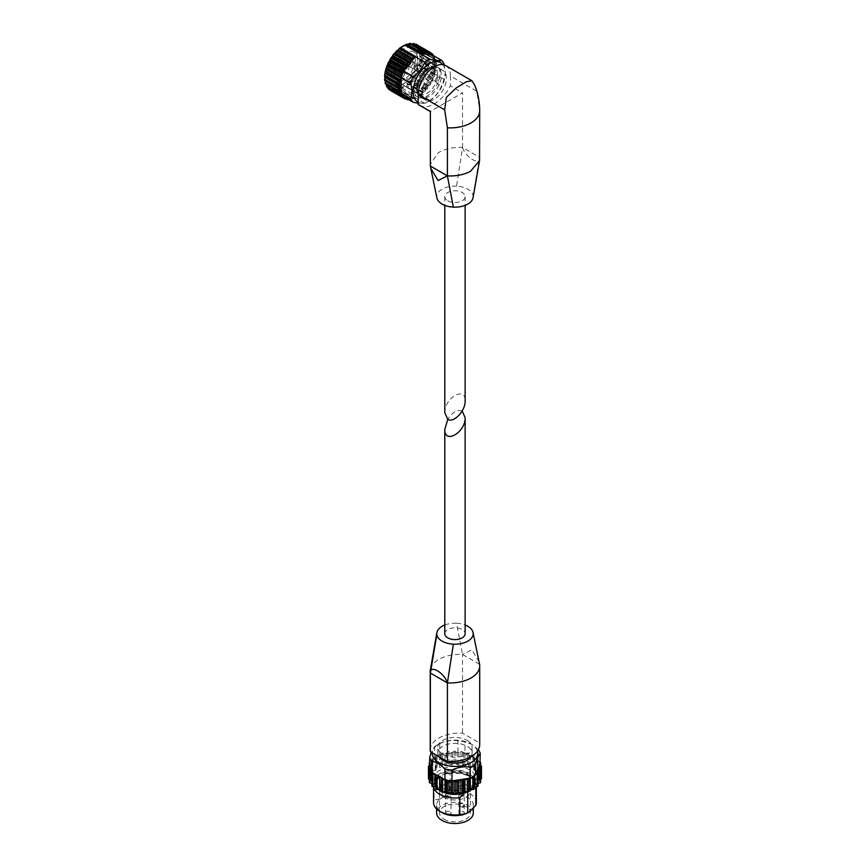 <?xml version="1.0" encoding="UTF-8"?>
<svg xmlns="http://www.w3.org/2000/svg" width="866" height="866" viewBox="0 0 866 866"><rect width="100%" height="100%" fill="white"/><g stroke="black" fill="none" stroke-linecap="round" stroke-linejoin="round"><path stroke-width="0.65" stroke-dasharray="4.33 3.25" d="M444.788 412.746C444.301 397.949 465.627 385.63 465.129 401.001M447.776 200.804A10.176 5.867 0 0 0 458.85 202.07A10.176 5.867 0 0 0 465.129 196.647A10.176 5.867 0 0 0 454.964 190.78A10.176 5.867 0 0 0 444.788 196.647A10.176 5.867 0 0 0 447.776 200.804M479.688 158.911L479.569 109.235L476.82 91.255L450.417 76.013A22.754 13.131 120 0 0 445.709 65.6M473.117 197.351A18.197 10.511 0 0 0 473.096 195.727A18.197 10.511 0 0 0 456.555 186.179L462.531 147.48A29.52 17.049 0 0 0 439.354 152.124L438.109 152.849L430.24 164.443M462.531 147.48C465.627 157.666 480.219 166.11 479.569 157.309L462.531 147.48L462.531 92.846L430.229 111.498M473.096 195.727L479.569 157.309M456.555 186.179A18.197 10.511 0 0 0 436.832 197.567L430.359 166.055M474.449 84.597L476.82 91.255M419.577 105.338A29.52 17.049 120 0 0 450.417 85.853L462.531 92.846M434.331 71.315A17.125 9.894 120 0 0 423.149 86.416A17.125 9.894 120 0 0 425.769 100.142A17.125 9.894 120 0 0 434.331 99.287A17.125 9.894 120 0 0 445.525 84.197A17.125 9.894 120 0 0 442.894 70.471A17.125 9.894 120 0 0 434.331 71.315M450.417 76.013L450.417 85.853M442.862 64.636A22.754 13.131 -60 0 1 445.308 73.069A22.754 13.131 -60 0 1 429.222 100.932L427.328 102.026A25.428 14.679 -60 0 1 424.741 103.303L418.246 103.271M431.982 54.785A25.428 14.679 -60 0 1 432.838 55.662A25.428 14.679 -60 0 1 433.455 56.452A25.428 14.679 -60 0 1 434.418 58.119A25.428 14.679 -60 0 1 434.57 58.466L444.031 63.932L445.308 72.354L444.031 79.304A25.428 14.679 -60 0 1 441.444 85.972C439.289 91.731 435.446 96.505 429.915 100.315A25.428 14.679 -60 0 1 427.328 102.026L429.222 100.932A22.754 13.131 -60 0 1 418.246 102.275M444.031 79.304L434.57 73.837A25.428 14.679 -60 0 1 434.407 74.379A25.428 14.679 -60 0 1 433.455 77.161A25.428 14.679 -60 0 1 432.838 78.665A25.428 14.679 -60 0 1 431.982 80.506L441.444 85.972M429.915 100.315L420.454 94.849A25.428 14.679 -60 0 1 420.107 95.098L404.92 86.329A25.428 14.679 120 0 1 402.679 87.791A25.428 14.679 120 0 1 400.438 88.927L399.085 90.335L397.526 89.469L396.823 90.898L394.495 89.804L393.727 91.038L392.125 89.479L390.945 90.356L390.155 89.988L389.364 88.17L388.574 88.895L403.448 97.49M424.741 103.303L415.279 97.836A25.428 14.679 -60 0 0 415.626 97.696L400.438 88.927M401.326 93.485L401.164 92.489M401.294 78.254L401.326 77.226M432.881 55.305L432.892 56.517L434.18 56.322A1.072 0.617 -60 0 1 434.656 57.145L434.57 58.466M434.57 73.837L434.57 73.199L419.166 64.528L419.772 66.498L419.296 67.873L417.748 68.75L417.423 72.246L415.496 73.491L415.832 75.158L415.052 76.446L413.428 76.847L413.169 79.163L410.246 80.96L410.159 82.757L409.163 83.775L407.648 83.623L406.901 85.821L405.862 86.654L404.92 86.329M434.44 73.35L434.645 75.082A1.072 0.617 -60 0 1 434.169 76.457L433.032 77.572L417.748 68.75M415.626 97.696L415.009 98.54A1.072 0.617 -60 0 1 413.959 98.93L397.992 89.35L412.811 98.291L411.696 99.493A1.072 0.617 -60 0 1 410.7 99.622L410.213 98.627L394.928 89.804L409.78 98.627L408.611 99.612M403.751 96.808L415.279 97.836M404.985 97.512L404.314 97.133M407.583 99.016L407.312 98.161L406.609 98.453M433.032 77.572L432.935 79.477A1.072 0.617 -60 0 1 432.296 80.83L431.095 81.718L415.81 72.896M420.454 94.849L431.982 80.506M431.095 81.718L430.705 83.753A1.072 0.617 -60 0 1 429.926 85.03L428.713 85.669L428.042 87.747A1.072 0.617 -60 0 1 427.144 88.917L425.964 89.285L425.033 91.341A1.072 0.617 -60 0 1 424.037 92.359L422.933 92.446L421.774 94.405A1.072 0.617 -60 0 1 420.735 95.238L420.107 95.098M435.555 65.318L436.323 66.509A1.072 0.617 -60 0 1 436.226 67.786L435.295 69.226L435.793 70.709A1.072 0.617 -60 0 1 435.501 72.062L434.57 73.199L434.57 59.126L435.501 59.191A1.072 0.617 -60 0 1 435.793 60.209L435.208 61.767L420.021 53.443L436.269 62.644A1.072 0.617 -60 0 1 436.323 63.792L435.555 65.318L420.27 56.496L421.45 57.925L421.352 59.202L420.021 60.404L420.919 62.125L420.627 63.467L419.166 64.528M435.208 61.767L421.352 54.038L421.45 55.208L420.27 56.496M434.342 66.725A17.125 9.894 -60 0 1 437.785 67.516A17.125 9.894 -60 0 1 440.415 81.242A17.125 9.894 -60 0 1 429.222 96.343A17.125 9.894 -60 0 1 420.66 97.187A17.125 9.894 -60 0 1 418.246 94.6M402.906 95.942L402.289 95.152M402.279 74.454L402.896 72.95M400.438 89.35L384.645 80.397M401.294 92.489L385.37 83.829M402.712 95.076L387.427 86.254L386.691 86.697L401.564 95.282M387.925 88.289L387.687 86.578L402.961 95.401M404.639 96.992L389.364 88.17L404.963 97.219M405.818 98.951L403.231 97.533M407.031 98.194L392.125 89.479L407.41 98.302M408.6 99.622L393.727 91.038L406.262 98.67M411.696 99.493L396.823 90.898L395.827 91.027L410.7 99.622M415.009 98.54L400.135 89.956L399.085 90.335L413.959 98.93M419.988 53.421L435.273 62.255L420.021 53.443L420.627 50.607L420.919 51.614L435.793 60.209M434.451 59.115L419.166 50.293L435.501 59.191M433.032 56.528L417.758 47.706L419.306 47.738L419.783 48.561L418.992 49.871L434.277 58.693M434.18 56.322L419.306 47.738L434.656 57.145M430.781 54.428L415.821 45.79L417.423 45.53L418.072 46.136L417.499 47.381L432.784 56.203M430.727 53.205L418.072 46.136L432.946 54.731M428.313 53.172L413.439 44.588L415.842 44.437L415.496 45.562L430.781 54.385M425.368 52.62L410.69 44.144L413.179 43.506L413.06 44.469L428.334 53.291M425.044 51.982L410.17 43.387L410.257 44.144L425.542 52.967M406.912 44.079L422.478 53.421M402.538 49.47A21.412 12.362 120 0 0 387.405 75.688A21.412 12.362 120 0 0 402.538 84.435A21.412 12.362 120 0 0 417.683 58.206A21.412 12.362 120 0 0 402.538 49.47M404.584 53.021A18.511 10.684 120 0 0 392.493 69.334A18.511 10.684 120 0 0 395.329 84.164A18.511 10.684 120 0 0 404.595 83.244A18.511 10.684 120 0 0 417.683 60.577A18.511 10.684 120 0 0 413.851 52.101A18.511 10.684 120 0 0 404.584 53.021M426.949 65.924A18.511 10.684 120 0 0 414.857 82.238A18.511 10.684 120 0 0 417.693 97.079A18.511 10.684 120 0 0 436.215 86.383A18.511 10.684 120 0 0 436.215 65.015A18.511 10.684 120 0 0 426.949 65.924M426.949 68.652A15.177 8.757 120 0 0 417.044 82.021A15.177 8.757 120 0 0 419.371 94.188A15.177 8.757 120 0 0 434.537 85.42A15.177 8.757 120 0 0 434.537 67.905A15.177 8.757 120 0 0 426.949 68.652M404.238 64.214A4.546 2.63 120 0 0 401.272 68.23A4.546 2.63 120 0 0 401.965 71.867A4.546 2.63 120 0 0 406.522 69.248A4.546 2.63 120 0 0 406.522 63.987A4.546 2.63 120 0 0 404.238 64.214M404.238 62.633A2.879 1.656 -60 0 1 402.809 62.774A2.879 1.656 -60 0 1 402.365 60.468A2.879 1.656 -60 0 1 404.238 57.935A2.879 1.656 -60 0 1 405.678 57.795A2.879 1.656 -60 0 1 406.122 60.1A2.879 1.656 -60 0 1 404.238 62.633M410.863 61.757A2.879 1.656 120 0 0 408.99 64.29A2.879 1.656 120 0 0 409.434 66.595A2.879 1.656 120 0 0 412.303 64.939A2.879 1.656 120 0 0 412.303 61.616A2.879 1.656 120 0 0 410.863 61.757M397.624 69.41A2.879 1.656 120 0 0 395.74 71.943A2.879 1.656 120 0 0 396.184 74.249A2.879 1.656 120 0 0 399.053 72.582A2.879 1.656 120 0 0 399.053 69.269A2.879 1.656 120 0 0 397.624 69.41M409.163 60.772A2.879 1.656 120 0 0 407.28 63.305A2.879 1.656 120 0 0 407.724 65.61A2.879 1.656 120 0 0 410.603 63.954A2.879 1.656 120 0 0 410.603 60.631A2.879 1.656 120 0 0 409.163 60.772M409.163 60.934A2.674 1.548 120 0 0 407.421 63.294A2.674 1.548 120 0 0 407.821 65.437A2.674 1.548 120 0 0 410.506 63.9A2.674 1.548 120 0 0 410.506 60.804A2.674 1.548 120 0 0 409.163 60.934M430.738 73.394A2.674 1.548 120 0 0 428.995 75.753A2.674 1.548 120 0 0 429.395 77.897A2.674 1.548 120 0 0 432.08 76.349A2.674 1.548 120 0 0 432.08 73.264A2.674 1.548 120 0 0 430.738 73.394M402.538 72.246A2.879 1.656 120 0 0 400.666 74.779A2.879 1.656 120 0 0 401.099 77.085A2.879 1.656 120 0 0 403.978 75.429A2.879 1.656 120 0 0 403.978 72.105A2.879 1.656 120 0 0 402.538 72.246M402.538 72.408A2.674 1.548 120 0 0 400.796 74.768A2.674 1.548 120 0 0 401.207 76.912A2.674 1.548 120 0 0 403.881 75.374A2.674 1.548 120 0 0 403.881 72.279A2.674 1.548 120 0 0 402.538 72.408M424.113 84.868A2.674 1.548 120 0 0 422.37 87.228A2.674 1.548 120 0 0 422.781 89.371A2.674 1.548 120 0 0 425.455 87.823A2.674 1.548 120 0 0 425.455 84.738A2.674 1.548 120 0 0 424.113 84.868M415.788 64.604A2.879 1.656 120 0 0 413.905 67.137A2.879 1.656 120 0 0 414.349 69.442A2.879 1.656 120 0 0 417.228 67.775A2.879 1.656 120 0 0 417.228 64.452A2.879 1.656 120 0 0 415.788 64.604M415.788 64.766A2.674 1.548 120 0 0 414.035 67.126A2.674 1.548 120 0 0 414.446 69.269A2.674 1.548 120 0 0 417.131 67.721A2.674 1.548 120 0 0 417.131 64.625A2.674 1.548 120 0 0 415.788 64.766M437.362 77.215A2.674 1.548 120 0 0 435.609 79.575A2.674 1.548 120 0 0 436.02 81.718A2.674 1.548 120 0 0 438.705 80.181A2.674 1.548 120 0 0 438.705 77.085A2.674 1.548 120 0 0 437.362 77.215M462.152 411.025C457.356 409.261 452.561 412.032 447.776 419.328M444.788 633.706A10.176 5.867 180 0 1 451.067 628.283A10.176 5.867 180 0 1 462.152 629.56A10.176 5.867 180 0 1 465.129 633.706M473.323 812.903A18.359 10.598 0 0 0 454.964 802.306A18.359 10.598 0 0 0 436.605 812.903M439.96 798.961L434.104 799.783L434.104 782.864L438.986 777.841L437.687 777.711L442.19 775.157L442.19 797.878L444.377 796.601A18.359 10.598 180 0 0 439.96 799.145L439.96 798.961A18.359 10.598 0 0 0 436.605 805.066A18.359 10.598 0 0 0 441.985 812.568M444.377 796.601L444.377 796.406A18.359 10.598 0 0 1 463.407 795.659A18.359 10.598 0 0 1 473.323 805.066A18.359 10.598 0 0 1 469.967 811.182M434.104 799.783A21.412 12.362 0 0 0 433.552 802.576M476.376 802.576A21.412 12.362 0 0 0 450.136 790.528L444.377 796.406M434.104 782.864A21.412 12.362 0 0 0 433.552 785.646A21.412 12.362 0 0 0 433.617 786.631M450.136 790.528L450.136 773.609A21.412 12.362 0 0 1 470.108 776.91A21.412 12.362 0 0 1 476.376 785.646A21.412 12.362 0 0 1 476.311 786.631M438.986 777.841A18.651 10.771 0 0 0 436.312 783.394A18.651 10.771 0 0 0 445.784 792.78A18.651 10.771 0 0 0 464.587 792.628L463.873 793.278M474.016 788.439L470.942 788.958A18.651 10.771 0 0 0 473.615 783.394A18.651 10.771 0 0 0 468.16 775.784A18.651 10.771 0 0 0 445.34 774.172L450.136 773.609M464.587 792.628L464.587 792.195A18.651 10.771 0 0 1 441.768 790.582L441.389 790.366A19.193 11.074 0 0 0 463.31 792.509L464.587 792.195M438.986 777.408A18.651 10.771 0 0 0 436.312 782.972A18.651 10.771 0 0 0 441.768 790.582M470.942 788.958L470.942 788.525A18.651 10.771 0 0 0 473.615 782.972A18.651 10.771 0 0 0 464.144 773.587A18.651 10.771 0 0 0 445.34 773.739L445.34 774.172M437.687 777.711A19.193 11.074 0 0 0 441.389 790.366M470.942 788.525L472.241 787.346A19.193 11.074 0 0 0 468.528 774.691A19.193 11.074 0 0 0 446.618 772.559L445.34 773.739M430.499 669.147A29.52 17.049 180 0 1 438.402 659.665A29.52 17.049 180 0 1 439.668 658.95A29.52 17.049 180 0 1 462.531 654.469L479.569 664.309L479.569 742.974A29.52 17.049 180 0 1 479.699 744.587M430.229 750.108A29.52 17.049 180 0 1 462.531 733.145L479.569 742.974M479.125 662.014L471.894 649.846L462.531 654.469L462.531 733.145M467.077 740.354A17.125 9.894 180 0 1 472.089 747.347A17.125 9.894 180 0 1 461.513 756.483A17.125 9.894 180 0 1 442.851 754.34A17.125 9.894 180 0 1 437.839 747.347A17.125 9.894 180 0 1 448.404 738.211A17.125 9.894 180 0 1 467.077 740.354M444.788 625.003A18.197 10.511 180 0 1 456.555 623.239L462.531 654.469M456.555 623.239A18.197 10.511 180 0 1 465.129 625.003M478.346 749.675A25.428 14.679 0 0 0 478.324 749.631L471.667 744.316L465.01 741.946A25.428 14.679 0 0 0 457.941 740.852C451.879 739.845 445.817 740.787 439.755 743.667A25.428 14.679 0 0 0 436.984 745.052A25.428 14.679 0 0 0 434.58 746.654L431.355 752.294M480.219 764.635A25.428 14.679 0 0 0 479.851 763.357A25.428 14.679 0 0 0 479.115 761.777A25.428 14.679 0 0 0 478.324 760.565L478.324 749.631M465.01 752.879L465.876 753.377L464.923 753.582A1.072 0.617 180 0 1 463.57 753.258L462.899 752.413A25.428 14.679 0 0 0 460.16 751.991L460.918 751.677A1.072 0.617 180 0 1 462.52 751.926L462.899 752.413A25.428 14.679 0 0 1 465.01 752.879L465.01 741.946M439.755 743.667L439.755 754.589A25.428 14.679 0 0 0 438.012 755.412L439.614 755.509A1.072 0.617 180 0 0 440.783 754.99L440.946 754.405L457.4 752.424A1.072 0.617 180 0 0 458.85 752.532L460.16 751.991A25.428 14.679 0 0 0 457.941 751.785L457.941 740.852M430.077 769.365L431.008 768.607A1.072 0.617 180 0 0 430.824 767.763L430.034 767.395L434.267 758.27L435.273 758.172A1.072 0.617 180 0 0 436.161 757.501L435.923 756.04A1.072 0.617 180 0 1 437.092 755.368L438.012 755.412A25.428 14.679 0 0 0 436.009 756.57A25.428 14.679 0 0 0 434.58 757.577L434.58 746.654M440.123 787.162A20.979 12.113 0 0 0 462.996 789.792A20.979 12.113 0 0 0 475.943 778.599A20.979 12.113 0 0 0 454.964 766.486A20.979 12.113 0 0 0 433.985 778.599A20.979 12.113 0 0 0 440.123 787.162M444.031 819.214A15.458 8.92 0 0 0 460.874 821.152A15.458 8.92 0 0 0 470.422 812.903A15.458 8.92 0 0 0 454.964 803.984A15.458 8.92 0 0 0 439.506 812.903A15.458 8.92 0 0 0 444.031 819.214M472.241 787.346L463.31 792.509M442.19 775.157L446.618 772.559M439.755 754.589L440.946 754.405L441.195 753.55A1.072 0.617 180 0 1 442.623 753.063L445.005 753.582L445.005 765.825A1.072 0.617 180 0 0 446.358 765.501L447.408 764.158A1.072 0.617 180 0 1 449.01 763.92L451.078 764.765A1.072 0.617 180 0 0 452.517 764.656L454.141 763.52A1.072 0.617 180 0 1 455.787 763.52L457.4 764.656A1.072 0.617 180 0 0 458.85 764.765L460.918 763.92A1.072 0.617 180 0 1 462.52 764.158L463.57 765.501A1.072 0.617 180 0 0 464.923 765.825L467.304 765.306A1.072 0.617 180 0 1 468.733 765.782L469.145 767.233A1.072 0.617 180 0 0 470.314 767.741L472.836 767.601A1.072 0.617 180 0 1 474.005 768.272L473.756 769.733A1.072 0.617 180 0 0 474.655 770.404L477.155 770.643A1.072 0.617 180 0 1 477.989 771.476L477.09 772.851A1.072 0.617 180 0 0 477.653 773.63L479.97 774.236A1.072 0.617 180 0 1 480.392 775.157L478.92 776.347A1.072 0.617 180 0 0 479.104 777.192L481.074 778.123A1.072 0.617 180 0 1 481.464 778.599M445.005 753.582A1.072 0.617 180 0 0 446.358 753.258L447.408 751.926A1.072 0.617 180 0 1 449.01 751.677L451.078 752.532A1.072 0.617 180 0 0 452.517 752.424L454.141 751.287A1.072 0.617 180 0 1 455.787 751.287L457.941 751.785M429.709 768.077L429.709 767.244M429.709 762.091A1.072 0.617 180 0 1 429.958 761.993L432.275 761.387A1.072 0.617 180 0 0 432.838 760.608L431.939 759.233A1.072 0.617 180 0 1 432.773 758.41L434.58 757.577M429.709 765.479L430.824 764.949A1.072 0.617 180 0 0 431.008 764.115L429.709 763.065M480.219 763.065L478.92 764.115L478.92 776.347M478.324 760.565L477.447 760.056L477.989 759.233A1.072 0.617 180 0 0 477.155 758.41L474.655 758.172A1.072 0.617 180 0 1 473.756 757.501L474.005 756.04A1.072 0.617 180 0 0 472.836 755.368L470.314 755.509A1.072 0.617 180 0 1 469.145 754.99L468.733 753.55A1.072 0.617 180 0 0 467.304 753.063L465.876 753.377L477.447 760.056L477.09 760.608A1.072 0.617 180 0 0 477.653 761.387L479.97 761.993A1.072 0.617 180 0 1 480.219 762.091M440.783 754.99L441.195 765.782A1.072 0.617 180 0 1 442.623 765.306L445.005 765.825M436.161 757.501L435.923 768.272A1.072 0.617 180 0 1 437.092 767.601L439.614 767.741A1.072 0.617 180 0 0 440.783 767.233M432.838 760.608L432.838 772.851L431.939 771.476A1.072 0.617 180 0 1 432.773 770.643L435.273 770.404A1.072 0.617 180 0 0 436.161 769.733M431.008 764.115L431.008 776.347L429.536 775.157A1.072 0.617 180 0 1 429.958 774.236L432.275 773.63A1.072 0.617 180 0 0 432.838 772.851M428.464 778.599A1.072 0.617 180 0 1 428.854 778.123L430.824 777.192A1.072 0.617 180 0 0 431.008 776.347M429.33 782.399A1.072 0.617 180 0 1 429.536 782.041L431.008 780.84A1.072 0.617 180 0 0 430.824 780.006L429.33 779.303M447.018 780.309L446.358 779.454A1.072 0.617 180 0 0 445.005 779.14L444.052 779.346M453.167 780.753L452.517 780.298A1.072 0.617 180 0 0 451.078 780.19L449.768 780.731M471.916 777.3L470.314 777.213A1.072 0.617 180 0 0 469.145 777.722L468.982 778.307M473.918 776.142L474.005 788.915M473.756 775.222A1.072 0.617 180 0 1 474.655 774.55L474.655 775.644M475.661 774.453L474.655 774.55M477.09 772.104L477.09 784.347L477.989 785.722L477.989 773.479M477.09 784.347A1.072 0.617 180 0 1 477.653 783.568L478.054 783.459M478.92 768.607L478.92 780.84L480.392 782.041L480.392 769.798M478.92 780.84A1.072 0.617 180 0 1 479.104 780.006L480.598 779.303M478.92 764.115A1.072 0.617 180 0 0 479.104 764.949L479.894 765.327M432.275 772.97L431.874 783.459M432.48 772.656L432.838 772.104A1.072 0.617 180 0 0 432.275 771.325L430.813 770.946M432.275 783.568A1.072 0.617 180 0 1 432.838 784.347L431.939 785.722L431.939 773.479M435.912 786.999A1.072 0.617 180 0 1 436.161 787.454L435.923 788.915M471.061 756.624A17.125 9.894 0 0 0 472.089 753.247A17.125 9.894 0 0 0 454.964 743.353A17.125 9.894 0 0 0 437.839 753.247A17.125 9.894 0 0 0 438.867 756.624M477.415 751.147A22.754 13.131 0 0 0 475.867 748.062A22.754 13.131 0 0 0 471.05 743.959A22.754 13.131 0 0 0 438.878 743.959A22.754 13.131 0 0 0 432.231 752.792M444.031 797.359A15.458 8.92 0 0 0 460.874 799.296A15.458 8.92 0 0 0 470.422 791.059A15.458 8.92 0 0 0 454.964 782.128A15.458 8.92 0 0 0 439.506 791.059A15.458 8.92 0 0 0 444.031 797.359M463.483 793.786A2.674 1.548 180 0 1 464.263 794.88A2.674 1.548 180 0 1 462.606 796.309A2.674 1.548 180 0 1 459.694 795.973A2.674 1.548 180 0 1 458.915 794.88A2.674 1.548 180 0 1 460.56 793.451A2.674 1.548 180 0 1 463.483 793.786M446.445 795.973A2.674 1.548 0 0 0 449.367 796.309A2.674 1.548 0 0 0 451.013 794.88A2.674 1.548 0 0 0 448.339 793.332A2.674 1.548 0 0 0 445.665 794.88A2.674 1.548 0 0 0 446.445 795.973M459.694 788.32A2.674 1.548 0 0 0 462.606 788.655A2.674 1.548 0 0 0 464.263 787.226A2.674 1.548 0 0 0 461.589 785.689A2.674 1.548 0 0 0 458.915 787.226A2.674 1.548 0 0 0 459.694 788.32M439.96 799.145L442.19 797.878M467.737 789.911L467.737 791.925M479.699 110.837A29.52 17.049 0 0 0 479.569 109.235M400.666 92.446L386.193 84.089M420.735 95.238L405.862 86.654M421.774 94.405L406.901 85.821M422.467 92.868L407.193 84.045M422.933 92.446L407.648 83.623M424.037 92.359L409.163 83.775M425.033 91.341L410.159 82.757M425.531 89.783L410.246 80.96M425.964 89.285L410.679 80.462M427.144 88.917L412.259 80.332M428.042 87.747L413.169 79.163M428.324 86.232L413.05 77.41M428.713 85.669L413.428 76.847M429.926 85.03L415.052 76.446M430.705 83.753L415.832 75.158M430.77 82.313L415.496 73.491M432.296 80.83L417.423 72.246M432.935 79.477L418.061 70.893M432.773 78.189L417.499 69.367M434.169 76.457L419.296 67.873M434.645 75.082L419.772 66.498M434.267 73.967L418.992 65.145M435.501 72.062L420.627 63.467M435.793 70.709L420.919 62.125M435.208 69.821L419.923 60.999M435.295 69.226L420.021 60.404M436.226 67.786L421.352 59.202M436.323 66.509L421.45 57.925M435.555 65.87L420.27 57.048M436.323 63.792L421.45 55.208M430.716 53.021L415.842 44.437M428.053 52.101L413.179 43.506M402.538 86.881A24.41 14.094 -60 0 1 387.589 65.61A24.41 14.094 -60 0 1 417.488 48.355A24.41 14.094 -60 0 1 402.538 86.881M404.996 55.976A15.177 8.757 120 0 0 395.091 69.356A15.177 8.757 120 0 0 397.407 81.512A15.177 8.757 120 0 0 412.584 72.744A15.177 8.757 120 0 0 412.584 55.229A15.177 8.757 120 0 0 404.996 55.976M404.238 56.42A14.105 8.14 120 0 0 395.61 78.676A14.105 8.14 120 0 0 412.876 68.706A14.105 8.14 120 0 0 404.238 56.42M441.13 791.21A20.979 12.113 0 0 0 442.623 791.892M467.304 791.892A20.979 12.113 0 0 0 468.787 791.21M471.548 789.521A20.979 12.113 0 0 0 474.016 787.172M474.243 786.88A20.979 12.113 0 0 0 475.943 782.095A20.979 12.113 0 0 0 454.964 769.982A20.979 12.113 0 0 0 433.985 782.095A20.979 12.113 0 0 0 435.685 786.88M435.912 787.172A20.979 12.113 0 0 0 438.38 789.521M441.14 791.232A20.448 11.81 0 0 0 442.537 791.903M467.391 791.903A20.448 11.81 0 0 0 468.787 791.232M469.61 790.766A20.448 11.81 0 0 0 469.296 774.107A20.448 11.81 0 0 0 440.437 774.215A20.448 11.81 0 0 0 440.502 790.875M481.074 765.88L481.074 778.123M479.97 761.993L479.97 774.236M480.392 765.566L480.392 775.157M477.155 758.41L477.155 770.643M477.989 759.233L477.989 771.476M472.836 755.368L472.836 767.601M474.005 756.04L474.005 768.272M467.304 753.063L467.304 765.306M468.733 753.55L468.733 765.782M460.918 751.677L460.918 763.92M462.52 751.926L462.52 764.158M454.141 751.287L454.141 763.52M455.787 751.287L455.787 763.52M447.408 751.926L447.408 764.158M449.01 751.677L449.01 763.92M441.195 753.55L441.195 765.782M442.623 753.063L442.623 765.306M435.923 756.04L435.923 768.272M437.092 755.368L437.092 767.601M431.939 759.233L431.939 771.476M432.773 758.41L432.773 770.643M429.536 765.566L429.536 775.157M429.958 761.993L429.958 774.236M428.854 765.88L428.854 778.123M429.536 769.798L429.536 782.041M445.005 779.14L445.005 779.865M446.358 779.454L446.358 780.169M451.078 780.19L451.078 780.861M452.517 780.298L452.517 780.851M469.145 777.722L469.145 778.285M470.314 777.213L470.314 778.069M477.653 772.97L477.653 783.568M479.104 768.759L479.104 780.006M479.104 764.949L479.104 777.192M477.653 761.387L477.653 773.63M477.09 760.608L477.09 772.851M474.655 758.172L474.655 770.404M473.756 757.501L473.756 769.733M470.314 755.509L470.314 767.741M469.145 754.99L469.145 767.233M464.923 753.582L464.923 765.825M463.57 753.258L463.57 765.501M458.85 752.532L458.85 764.765M457.4 752.424L457.4 764.656M452.517 752.424L452.517 764.656M451.078 752.532L451.078 764.765M446.358 753.258L446.358 765.501M439.614 755.509L439.614 767.741M435.273 758.172L435.273 770.404M432.275 761.387L432.275 773.63M430.824 764.949L430.824 777.192M430.824 767.763L430.824 780.006M431.008 768.607L431.008 780.84M432.275 771.325L432.275 772.548M432.838 772.104L432.838 784.347M436.161 775.222L436.161 787.454M463.483 813.888A2.674 1.548 0 0 0 464.263 812.795A2.674 1.548 0 0 0 461.589 811.247A2.674 1.548 0 0 0 458.915 812.795A2.674 1.548 0 0 0 459.694 813.888A2.674 1.548 0 0 0 463.483 813.888M459.694 806.246A2.674 1.548 0 0 0 462.606 806.582A2.674 1.548 0 0 0 464.263 805.153A2.674 1.548 0 0 0 461.589 803.605A2.674 1.548 0 0 0 458.915 805.153A2.674 1.548 0 0 0 459.694 806.246M446.445 813.888A2.674 1.548 0 0 0 449.367 814.224A2.674 1.548 0 0 0 451.013 812.795A2.674 1.548 0 0 0 448.339 811.247A2.674 1.548 0 0 0 445.665 812.795A2.674 1.548 0 0 0 446.445 813.888M444.788 196.647L444.788 205.361M465.129 196.647L465.129 205.361M445.308 73.069L445.308 72.354M442.894 70.471L437.785 67.516M425.769 100.142L420.66 97.187M400.471 89.36L385.186 80.538M401.38 92.521L386.084 83.688M402.852 95.087L387.557 86.264M404.855 96.992L389.559 88.159M407.312 98.161L392.006 89.328M406.111 98.767L393.207 91.32M410.127 98.54L394.831 89.718M410.863 99.785L396.13 91.287M413.223 98.139L397.938 89.317M414.045 98.995L399.248 90.454M435.663 59.245L420.898 50.715M434.364 59.094L419.079 50.26M434.472 56.366L419.761 47.868M432.892 56.517L417.585 47.684M430.716 52.956L418.051 45.649M430.889 54.612L415.593 45.779M428.443 53.443L413.136 44.61M425.617 53.053L410.322 44.22M422.521 53.454L407.236 44.631M384.601 80.267L384.558 79.726M417.683 60.577L417.683 58.206M404.595 83.244L402.538 84.435M395.329 84.164L417.693 97.079M413.851 52.101L436.215 65.015M434.537 67.905L412.584 55.229C410.3 53.963 407.594 54.19 404.465 55.922C398.035 60.414 394.528 66.433 393.954 73.989L394.463 77.626L397.407 81.512L419.371 94.188M401.965 71.867A4.546 4.546 0 0 0 408.189 70.211A4.546 4.546 0 0 0 406.522 63.987M402.809 62.774L407.724 65.61M405.678 57.795L410.603 60.631M407.821 65.437L429.395 77.897M410.506 60.804L432.08 73.264M396.184 74.249L401.099 77.085M399.053 69.269L403.978 72.105M401.207 76.912L422.781 89.371M403.881 72.279L425.455 84.738M409.434 66.595L414.349 69.442M412.303 61.616L417.228 64.452M414.446 69.269L436.02 81.718M417.131 64.625L438.705 77.085M473.323 808.14L473.323 805.066M436.605 808.941L436.605 805.066M433.552 786.62L433.552 785.646M476.376 786.62L476.376 785.646M468.16 775.784L470.108 776.91M474.351 786.848L475.943 782.095L475.943 778.599M435.576 786.848L433.985 782.095L433.985 778.599M438.185 789.532L435.912 787.291M474.016 787.291L471.743 789.532M468.723 791.427L467.672 791.925M442.255 791.925L441.195 791.427M480.598 765.652L480.598 774.799M478.054 759.017L478.054 771.26M474.016 755.975L474.016 768.218M435.912 755.975L435.912 768.218M431.874 759.017L431.874 771.26M429.33 765.652L429.33 774.799M473.756 775.157L473.756 787.4M477.025 771.887L477.025 784.131M478.714 768.25L478.714 780.482M478.714 764.472L478.714 776.715M477.025 760.824L477.025 773.067M473.756 757.555L473.756 769.798M436.172 757.555L436.172 769.798M432.903 760.824L432.903 773.067M431.214 764.472L431.214 776.715M431.214 768.25L431.214 780.482M432.903 771.887L432.903 784.131M436.172 775.157L436.172 787.4M472.089 753.247L472.089 747.347M437.839 753.247L437.839 747.347M438.878 743.959L436.984 745.052M471.05 743.959L471.667 744.316M470.422 812.903L470.422 791.059M439.506 812.903L439.506 791.059M458.915 794.88L458.915 812.795A2.674 2.674 0 0 0 462.92 815.112A2.674 2.674 0 0 0 464.263 812.795L464.263 794.88M458.915 787.226L458.915 805.153A2.674 2.674 0 0 0 460.247 807.469A2.674 2.674 0 0 0 464.263 805.153L464.263 787.226M445.665 794.88L445.665 812.795A2.674 2.674 0 0 0 446.997 815.112A2.674 2.674 0 0 0 451.013 812.795L451.013 794.88"/><path stroke-width="1.3" d="M465.129 205.361L465.129 401.001C465.529 410.82 453.643 423.366 447.776 419.328L444.788 412.746L444.788 205.361M436.886 197.827A18.197 10.511 0 0 0 436.886 197.881A18.197 10.511 0 0 0 453.373 207.115L447.397 175.885L447.397 127.811A29.52 17.049 0 0 0 479.699 110.837C479.667 101.658 477.924 92.911 474.449 84.608L471.938 80.744L445.709 65.6A22.754 13.131 120 0 0 428.183 71.694A22.754 13.131 120 0 0 418.246 94.589L418.246 104.429L430.359 111.422L430.359 166.055L430.359 111.422M447.397 175.885L430.359 166.055L430.803 168.34L438.044 180.518L447.397 175.885A29.52 17.049 0 0 0 470.574 171.241L479.548 160.535L479.699 110.837M471.938 80.744L466.189 81.805L456.155 87.996L446.358 97.349L444.648 109.83L447.397 127.811M418.246 104.429A29.52 17.049 120 0 0 419.577 105.338L430.229 111.498M418.246 102.275A22.754 13.131 -60 0 1 418.992 73.924A22.754 13.131 -60 0 1 442.862 64.636M418.246 103.271L413.212 102.275A25.428 14.679 -60 0 1 410.636 98.594C412.313 94.448 412.313 89.317 410.636 83.223A25.428 14.679 -60 0 1 413.212 76.554C418.743 72.744 422.586 67.959 424.741 62.211A25.428 14.679 -60 0 1 429.915 59.224C435.446 60.533 439.289 60.88 441.444 60.252A25.428 14.679 -60 0 1 444.031 63.932M441.444 60.252L431.982 54.785L420.454 53.757L429.915 59.224M413.212 102.275L403.751 96.808A25.428 14.679 -60 0 1 402.906 95.942A25.428 14.679 -60 0 1 402.289 95.152A25.428 14.679 -60 0 1 401.326 93.485A25.428 14.679 -60 0 1 401.164 93.127L410.636 98.594M410.636 83.223L401.164 77.756A25.428 14.679 -60 0 1 401.326 77.226A25.428 14.679 -60 0 1 402.279 74.454A25.428 14.679 -60 0 1 402.896 72.95A25.428 14.679 -60 0 1 403.751 71.088L413.212 76.554M424.741 62.211L415.279 56.745A25.428 14.679 -60 0 1 415.626 56.496L400.438 47.727A25.428 14.679 120 0 1 404.92 45.14L406.912 44.079L421.601 52.555M404.92 45.14L420.107 53.908A25.428 14.679 -60 0 1 420.454 53.757M401.164 77.756L401.164 93.127M402.896 72.95L402.798 72.138A1.072 0.617 -60 0 1 403.437 70.785L404.639 69.886L389.354 61.064L393.716 54.103L400.438 47.727M415.279 56.745L403.751 71.088M404.639 69.886L405.017 67.862A1.072 0.617 -60 0 1 405.808 66.574L407.02 65.935L407.68 63.857A1.072 0.617 -60 0 1 408.59 62.688L410.203 61.822L410.69 60.263A1.072 0.617 -60 0 1 411.686 59.245L412.801 59.159L413.948 57.199A1.072 0.617 -60 0 1 414.998 56.366L415.626 56.496M401.326 77.226L401.088 76.533A1.072 0.617 -60 0 1 401.564 75.158L402.279 74.454M399.951 91.406L400.536 89.837L385.251 81.014L385.37 83.829L385.078 82.811L399.951 91.406A1.072 0.617 -60 0 0 400.081 92.37L385.316 83.84M401.164 92.489L400.244 92.413A1.072 0.617 -60 0 1 400.081 92.37M400.536 89.837L399.518 88.982A1.072 0.617 -60 0 1 399.421 87.812L400.189 86.297L399.421 85.106A1.072 0.617 -60 0 1 399.518 83.818L400.525 81.794L399.94 80.906A1.072 0.617 -60 0 1 400.233 79.553L401.164 78.405M402.289 95.152L401.564 95.282A1.072 0.617 -60 0 1 401.088 94.459L401.326 93.485M404.314 97.133L403.448 97.49A1.072 0.617 -60 0 1 402.798 96.873L402.906 95.942M406.609 98.453L405.818 98.951A1.072 0.617 -60 0 1 405.028 98.572L404.985 97.512M408.611 99.612L408.6 99.622A1.072 0.617 -60 0 1 407.691 99.503L407.583 99.016M420.107 53.908L420.746 53.043A1.072 0.617 -60 0 1 421.785 52.664L422.521 53.454L424.048 52.112A1.072 0.617 -60 0 1 425.044 51.982L425.617 53.053L427.144 51.971A1.072 0.617 -60 0 1 428.053 52.101L428.443 53.443L429.926 52.653A1.072 0.617 -60 0 1 430.716 53.021L430.889 54.612L432.296 54.114A1.072 0.617 -60 0 1 432.946 54.731L432.881 55.305M453.373 207.115A18.197 10.511 0 0 0 473.074 197.643A18.197 10.511 0 0 0 473.117 197.351M444.648 109.83L418.246 94.589A17.125 9.894 -60 0 1 420.66 77.41A17.125 9.894 -60 0 1 434.342 66.725M413.948 57.199L399.074 48.604L400.124 47.782L414.998 56.366M411.686 59.245L396.812 50.661L397.516 50.336L412.801 59.159M396.845 50.618L395.697 51.798L410.69 60.263M408.59 62.688L393.716 54.103L394.485 53.497L409.77 62.32M393.792 53.995L392.666 55.446L407.68 63.857M405.808 66.574L390.934 57.99L391.735 57.113L407.02 65.935M404.963 69.291L389.678 60.468L390.144 59.278L405.017 67.862M402.744 73.307L387.676 64.604L388.65 61.984L387.849 63.683M403.437 70.785L388.563 62.19L389.354 61.064M401.239 77.507L386.182 68.815L386.214 67.938L387.925 63.543L402.798 72.138M401.564 75.158L386.745 66.368L386.182 68.024M400.525 81.794L385.067 72.311L386.214 67.938L401.088 76.533M400.233 79.553L385.381 70.86L385.067 72.333L384.536 76.511L384.634 75.234L399.518 83.818M400.189 85.734L384.905 76.912L399.421 85.106M384.905 76.912L384.634 80.397L399.464 88.96M384.645 80.397L384.547 79.228L384.645 80.397L399.421 88.927M401.088 94.459L386.691 86.697L386.193 84.089M388.574 88.895L387.925 88.289L388.574 88.895M429.926 52.653L415.842 44.437M427.144 51.971L413.179 43.506M424.048 52.112L409.174 43.517L410.17 43.387L407.659 44.48L422.944 53.302M462.152 411.025L465.129 417.607C465.627 432.415 444.301 444.723 444.788 429.352L447.776 419.328M465.129 417.607L465.129 633.706A10.176 5.867 180 0 1 454.964 639.584A10.176 5.867 180 0 1 444.788 633.706L444.788 429.352M469.967 811.366L465.551 813.921A18.359 10.598 180 0 0 469.967 811.366L475.824 805.369A21.412 12.362 0 0 0 476.376 802.576L476.376 786.62M465.551 813.921L465.551 813.726A18.359 10.598 0 0 1 441.985 812.568L439.82 811.323A21.412 12.362 0 0 0 459.792 814.625L465.551 813.726M436.605 808.941L436.605 812.903A18.359 10.598 0 0 0 441.985 820.405A18.359 10.598 0 0 0 461.989 822.7A18.359 10.598 0 0 0 473.323 812.903L473.323 808.14M433.552 786.62L433.552 802.576A21.412 12.362 0 0 0 439.82 811.323M459.792 814.625L459.792 797.694A21.412 12.362 0 0 1 433.617 786.631M475.824 805.369L475.824 788.439A21.412 12.362 0 0 0 476.311 786.631M464.587 792.628L459.792 797.694M475.824 788.439L474.016 788.439M465.129 625.003A18.197 10.511 180 0 1 473.031 632.483A18.197 10.511 180 0 1 473.096 632.797L479.569 664.309A29.52 17.049 180 0 1 479.699 665.911A29.52 17.049 180 0 1 471.515 677.688A29.52 17.049 180 0 1 470.26 678.403A29.52 17.049 180 0 1 447.397 682.884L447.397 761.55L430.359 751.72A29.52 17.049 180 0 1 430.229 750.108L430.229 671.442A29.52 17.049 180 0 1 430.359 669.819A29.52 17.049 180 0 1 430.499 669.147M479.699 665.911L479.699 744.587A29.52 17.049 180 0 1 447.397 761.55M473.096 632.797A18.197 10.511 180 0 1 453.373 644.174A18.197 10.511 180 0 1 436.832 634.626L430.359 673.044L430.359 751.72M430.359 673.044C429.698 664.265 444.269 672.655 447.397 682.884L430.359 673.044A29.52 17.049 180 0 1 430.229 671.442M453.373 644.174L447.397 682.884M479.569 664.309L473.031 632.483M431.355 752.294L429.709 757.155L429.709 768.077A25.428 14.679 0 0 0 430.077 769.365A25.428 14.679 0 0 0 430.813 770.946A25.428 14.679 0 0 0 431.604 772.158L431.604 761.236C436.042 761.853 440.469 764.407 444.918 768.921A25.428 14.679 0 0 0 451.987 770.015C458.049 767.135 464.111 766.193 470.173 767.2A25.428 14.679 0 0 0 475.337 764.213C476.971 758.768 478.595 755.271 480.219 753.712A25.428 14.679 0 0 0 478.346 749.675M429.709 757.155A25.428 14.679 0 0 0 431.604 761.236M447.018 780.309A25.428 14.679 0 0 0 449.768 780.731L449.01 781.045A1.072 0.617 180 0 1 447.408 780.796L447.018 780.309A25.428 14.679 0 0 1 444.918 779.844L444.918 768.921M449.768 780.731A25.428 14.679 0 0 0 451.987 780.937L451.987 770.015M479.894 765.327L475.661 774.453L477.155 774.312A1.072 0.617 180 0 0 477.989 773.479L477.09 772.104A1.072 0.617 180 0 1 477.653 771.325L479.97 770.718A1.072 0.617 180 0 0 480.392 769.798L478.92 768.607A1.072 0.617 180 0 1 479.104 767.763L481.074 766.832A1.072 0.617 180 0 0 481.074 765.88L479.894 765.327L480.219 753.712M429.709 767.244L428.854 766.832A1.072 0.617 180 0 1 428.854 765.88L429.709 765.479M429.709 763.065L429.536 762.924A1.072 0.617 180 0 1 429.709 762.091M430.813 770.946L429.958 770.718A1.072 0.617 180 0 1 429.536 769.798L430.077 769.365M444.918 779.844L442.623 779.649A1.072 0.617 180 0 1 441.195 779.173L440.783 789.965A1.072 0.617 180 0 0 439.614 789.446L437.092 789.597A1.072 0.617 180 0 1 435.923 788.915L435.923 776.802M444.052 779.346L431.604 772.158M440.783 777.722A1.072 0.617 180 0 0 439.614 777.213L437.092 777.354A1.072 0.617 180 0 1 435.923 776.683L436.161 775.222A1.072 0.617 180 0 0 435.273 774.55L432.773 774.312A1.072 0.617 180 0 1 431.939 773.479L432.48 772.656M471.916 777.3A25.428 14.679 0 0 0 473.918 776.142L474.005 776.683A1.072 0.617 180 0 1 472.836 777.354L471.916 777.3A25.428 14.679 0 0 1 470.173 778.123L468.982 778.307L468.733 779.173A1.072 0.617 180 0 1 467.304 779.649L464.923 779.14L464.923 791.372A1.072 0.617 180 0 0 463.57 791.697L462.52 793.029A1.072 0.617 180 0 1 460.918 793.278L458.85 792.422A1.072 0.617 180 0 0 457.4 792.531L455.787 793.667A1.072 0.617 180 0 1 454.141 793.667L452.517 792.531A1.072 0.617 180 0 0 451.078 792.422L449.01 793.278A1.072 0.617 180 0 1 447.408 793.029L446.358 791.697A1.072 0.617 180 0 0 445.005 791.372L442.623 791.892A1.072 0.617 180 0 1 441.195 791.416L440.783 789.965M468.982 778.307L451.987 780.937M464.923 779.14A1.072 0.617 180 0 0 463.57 779.454L462.52 780.796A1.072 0.617 180 0 1 460.918 781.045L458.85 780.19A1.072 0.617 180 0 0 457.4 780.298L455.787 781.435A1.072 0.617 180 0 1 454.141 781.435L453.167 780.753M480.219 762.091A1.072 0.617 180 0 1 480.392 762.924L480.219 763.065M469.145 778.285L468.733 791.416A1.072 0.617 180 0 1 467.304 791.892L464.923 791.372M474.005 776.802L474.005 788.915A1.072 0.617 180 0 1 472.836 789.597L470.314 789.446A1.072 0.617 180 0 0 469.145 789.965M477.989 785.722A1.072 0.617 180 0 1 477.155 786.545L474.655 786.783A1.072 0.617 180 0 0 474.016 786.999M480.392 782.041A1.072 0.617 180 0 1 479.97 782.961L478.054 783.459M481.464 766.356L481.464 778.599A1.072 0.617 180 0 1 481.074 779.075L480.598 779.303M429.33 779.303L428.854 779.075A1.072 0.617 180 0 1 428.464 778.599L428.464 766.356M431.874 783.459L429.958 782.961A1.072 0.617 180 0 1 429.33 782.399L429.33 770.155M435.273 774.55L435.273 786.783L432.773 786.545A1.072 0.617 180 0 1 431.939 785.722M435.273 786.783A1.072 0.617 180 0 1 435.912 786.999M438.867 756.624A17.125 9.894 0 0 0 442.851 760.24A17.125 9.894 0 0 0 471.061 756.624M432.231 752.792A22.754 13.131 0 0 0 438.878 762.535A22.754 13.131 0 0 0 465.323 764.938A22.754 13.131 0 0 0 477.415 751.147M475.661 774.453L475.337 764.213M473.918 776.142A25.428 14.679 0 0 0 475.337 775.135M470.173 778.123L470.173 767.2M436.832 634.626A18.197 10.511 180 0 1 436.854 632.71A18.197 10.511 180 0 1 444.788 625.003M467.737 791.925L467.737 812.633M420.746 53.043L405.873 44.458M413.255 58.747L397.981 49.925M410.203 61.822L394.918 52.999M407.399 65.383L392.125 56.561M402.495 73.924L387.427 65.221M401.164 78.189L386.009 69.432M399.94 80.906L385.067 72.311M400.438 82.389L385.164 73.567M400.189 86.297L384.905 77.475M399.421 87.812L384.547 79.228M399.951 92.251L385.37 83.829M402.798 96.873L387.925 88.289M405.028 98.572L403.231 97.533M407.691 99.503L406.262 98.67M432.296 54.114L430.727 53.205M425.975 52.967L425.368 52.62M438.38 789.521A20.979 12.113 0 0 0 440.123 790.658A20.979 12.113 0 0 0 441.13 791.21M442.623 779.649L442.623 791.892A20.979 12.113 0 0 0 467.304 791.892L467.304 779.649M468.787 791.21A20.979 12.113 0 0 0 471.548 789.521M440.502 790.875A20.448 11.81 0 0 0 441.14 791.232M442.537 791.903A20.448 11.81 0 0 0 467.391 791.903M468.787 791.232A20.448 11.81 0 0 0 469.61 790.766M441.195 779.173L441.195 791.416L438.185 789.532M449.01 781.045L449.01 793.278M447.408 780.796L447.408 793.029M455.787 781.435L455.787 793.667M454.141 781.435L454.141 793.667M462.52 780.796L462.52 793.029M460.918 781.045L460.918 793.278M468.733 779.173L468.733 791.416L471.743 789.532M472.836 777.354L472.836 789.597M477.155 774.312L477.155 786.545M479.97 770.718L479.97 782.961M481.074 766.832L481.074 779.075M480.392 762.924L480.392 765.566M429.536 762.924L429.536 765.566M428.854 766.832L428.854 779.075M429.958 770.718L429.958 782.961M432.773 774.312L432.773 786.545M437.092 777.354L437.092 789.597M439.614 777.213L439.614 789.446M445.005 779.865L445.005 791.372M446.358 780.169L446.358 791.697M451.078 780.861L451.078 792.422M452.517 780.851L452.517 792.531M457.4 780.298L457.4 792.531M458.85 780.19L458.85 792.422M463.57 779.454L463.57 791.697M470.314 778.069L470.314 789.446M474.655 775.644L474.655 786.783M477.653 771.325L477.653 772.97M479.104 767.763L479.104 768.759M430.803 168.34L436.886 197.881M479.548 160.546L473.063 197.654M401.272 95.238L386.572 86.752M403.015 97.49L388.347 89.014M405.256 99.016L390.588 90.551M407.897 99.796L406.111 98.767M432.729 54.114L430.716 52.956M430.499 52.577L415.832 44.112M427.858 51.798L413.169 43.322M424.892 51.808L410.159 43.3M421.699 52.599L406.901 44.058M390.025 59.451L391.031 57.827M467.672 791.925L454.964 794.436L442.255 791.925M474.016 776.737L474.016 788.98M478.054 773.695L478.054 785.938M480.598 770.155L480.598 782.399M480.598 762.556L480.598 765.652M429.33 762.556L429.33 765.652M431.874 773.695L431.874 785.938M435.912 776.737L435.912 788.98M430.38 669.808L436.854 632.71"/></g></svg>
